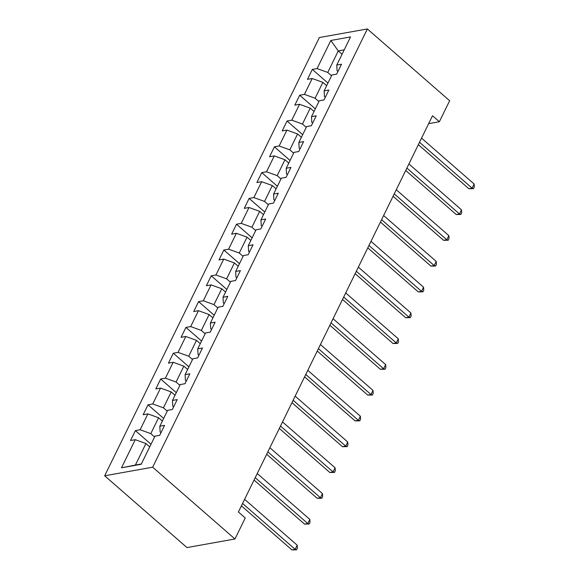 <?xml version="1.0" encoding="UTF-8"?>
<svg xmlns="http://www.w3.org/2000/svg" width="579" height="579" viewBox="0 0 579 579"><rect width="100%" height="100%" fill="white"/><g stroke="black" fill="none" stroke-linecap="round" stroke-linejoin="round"><path stroke-width="0.87" d="M152.668 467.202L234.958 538.984L186.966 547.575L104.669 475.786L319.369 37.541L367.361 28.95L152.668 467.202L104.669 475.786M330.833 40.465L317.06 68.583L312.327 69.429L307.463 79.352L312.197 78.505L304.424 94.377L299.69 95.224L294.827 105.146L299.56 104.3L291.78 120.179L287.046 121.025L282.19 130.948L286.923 130.101L279.143 145.98L274.41 146.827L269.546 156.75L274.287 155.903L266.506 171.775L261.773 172.622L256.91 182.544L261.643 181.697L253.87 197.577L249.129 198.423L244.273 208.346L249.006 207.499L241.226 223.371L236.493 224.218L231.636 234.14L236.37 233.294L228.589 249.173L223.856 250.019L218.992 259.942L223.726 259.095L215.953 274.974L211.219 275.821L206.356 285.744L211.089 284.897L203.309 300.769L198.575 301.616L193.719 311.538L198.452 310.691L190.672 326.57L185.939 327.417L181.075 337.34L185.816 336.493L178.035 352.365L173.302 353.219L168.438 363.142L173.172 362.288L165.399 378.167L160.658 379.013L155.802 388.936L160.535 388.089L152.755 403.968L148.021 404.815L143.158 414.738L147.898 413.891L140.118 429.763L135.385 430.61L130.521 440.532L135.254 439.685L121.481 467.803L141.204 464.271L154.977 436.161L159.71 435.314L164.566 425.391L159.833 426.238L167.613 410.359L172.347 409.512L177.21 399.59L172.477 400.436L180.25 384.565L184.983 383.718L189.847 373.795L185.114 374.642L192.887 358.763L197.627 357.916L202.484 347.993L197.75 348.84L205.531 332.961L210.264 332.114L215.127 322.192L210.387 323.039L218.167 307.167L222.901 306.32L227.764 296.397L223.031 297.244L230.804 281.365L235.537 280.518L240.401 270.596L235.667 271.442L243.448 255.571L248.181 254.717L253.037 244.794L248.304 245.641L256.084 229.769L260.818 228.922L265.681 219L260.948 219.846L268.721 203.967L273.454 203.12L278.318 193.198L273.585 194.045L281.358 178.173L286.098 177.326L290.955 167.403L286.221 168.25L294.002 152.371L298.735 151.524L303.599 141.602L298.858 142.448L306.638 126.569L311.372 125.723L316.235 115.8L311.502 116.647L319.275 100.775L324.008 99.928L328.872 90.006L324.139 90.852L331.919 74.973L336.652 74.126L341.509 64.204L336.775 65.051L350.548 36.94L330.833 40.465L338.266 50.938L327.736 72.44L331.535 75.755M428.641 123.653L439.367 121.735L432.513 115.757L238.389 512.002L245.25 517.981L234.958 538.984M159.833 426.238L160.13 431.948L160.991 432.701M154.593 436.935L150.793 433.62L158.574 417.749L162.373 421.063M140.118 429.763L150.793 433.62M147.898 413.891L158.574 417.749M172.477 400.436L172.774 406.154L173.628 406.899M167.23 411.141L163.43 407.826L171.21 391.947L175.01 395.262M152.755 403.968L163.43 407.826M160.535 388.089L171.21 391.947M185.114 374.642L185.41 380.352L186.264 381.098M179.874 385.339L176.074 382.024L183.847 366.145L187.647 369.46M165.399 378.167L176.074 382.024M173.172 362.288L183.847 366.145M197.75 348.84L198.047 354.551L198.908 355.303M192.51 359.537L188.711 356.223L196.484 340.351L200.283 343.665M178.035 352.365L188.711 356.223M185.816 336.493L196.484 340.351M210.387 323.039L210.691 328.756L211.545 329.502M205.147 333.743L201.347 330.428L209.128 314.549L212.927 317.864M190.672 326.57L201.347 330.428M198.452 310.691L209.128 314.549M223.031 297.244L223.328 302.955L224.182 303.7M217.784 307.941L213.984 304.626L221.764 288.755L225.564 292.062M203.309 300.769L213.984 304.626M211.089 284.897L221.764 288.755M235.667 271.442L235.964 277.16L236.818 277.906M230.428 282.139L226.628 278.832L234.401 262.953L238.201 266.268M215.953 274.974L226.628 278.832M223.726 259.095L234.401 262.953M248.304 245.641L248.601 251.358L249.462 252.104M243.064 256.345L239.265 253.03L247.045 237.151L250.845 240.466M228.589 249.173L239.265 253.03M236.37 233.294L247.045 237.151M260.948 219.846L261.245 225.557L262.099 226.309M255.701 230.543L251.901 227.229L259.682 211.357L263.481 214.671M241.226 223.371L251.901 227.229M249.006 207.499L259.682 211.357M273.585 194.045L273.881 199.762L274.736 200.508M268.345 204.749L264.545 201.434L272.318 185.555L276.118 188.87M253.87 197.577L264.545 201.434M261.643 181.697L272.318 185.555M286.221 168.25L286.518 173.961L287.379 174.706M280.981 178.947L277.182 175.632L284.955 159.753L288.755 163.068M266.506 171.775L277.182 175.632M274.287 155.903L284.955 159.753M298.858 142.448L299.162 148.166L300.016 148.912M293.618 153.145L289.818 149.831L297.599 133.959L301.398 137.274M279.143 145.98L289.818 149.831M286.923 130.101L297.599 133.959M311.502 116.647L311.799 122.364L312.653 123.11M306.255 127.351L302.455 124.036L310.235 108.157L314.035 111.472M291.78 120.179L302.455 124.036M299.56 104.3L310.235 108.157M324.139 90.852L324.435 96.563L325.289 97.315M318.899 101.549L315.099 98.235L322.872 82.363L326.672 85.678M304.424 94.377L315.099 98.235M312.197 78.505L322.872 82.363M336.775 65.051L337.072 70.768L337.933 71.514M342.066 54.252L338.266 50.938L344.216 49.874M317.06 68.583L327.736 72.44M439.367 121.735L449.659 100.732L367.361 28.95M149.729 446.858L145.93 443.543L135.399 465.046L141.341 463.982M121.481 467.803L135.399 465.046M135.254 439.685L145.93 443.543M312.327 69.429L327.953 83.058M299.69 95.224L315.316 108.859M287.046 121.025L302.679 134.661M274.41 146.827L290.036 160.455M261.773 172.622L277.399 186.257M249.129 198.423L264.762 212.052M236.493 224.218L252.126 237.853M223.856 250.019L239.482 263.655M211.219 275.821L226.845 289.449M198.575 301.616L214.208 315.251M185.939 327.417L201.564 341.053M173.302 353.219L188.928 366.847M160.658 379.013L176.291 392.649M148.021 404.815L163.654 418.443M135.385 430.61L151.01 444.245M418.349 144.663L468.86 188.725L472.102 188.146L419.514 142.275M474.129 184.006L474.331 186.981L473.521 188.631L472.102 188.146L474.129 184.006L421.541 138.142M473.521 188.631L468.86 188.725M405.705 170.465L456.216 214.519L459.458 213.941L406.878 168.076M461.485 209.808L461.687 212.775L460.877 214.433L459.458 213.941L461.485 209.808L408.904 163.944M460.877 214.433L456.216 214.519M393.069 196.267L443.579 240.321L446.822 239.742L394.241 193.878M448.848 235.61L449.051 238.577L448.24 240.234L446.822 239.742L448.848 235.61L396.268 189.738M448.24 240.234L443.579 240.321M380.432 222.061L430.942 266.123L434.185 265.544L381.597 219.673M436.211 261.404L436.414 264.379L435.603 266.029L434.185 265.544L436.211 261.404L383.624 215.54M435.603 266.029L430.942 266.123M367.795 247.863L418.306 291.917L421.548 291.338L368.961 245.474M423.567 287.206L423.77 290.173L422.959 291.83L421.548 291.338L423.567 287.206L370.987 241.342M422.959 291.83L418.306 291.917M355.151 273.657L405.662 317.719L408.904 317.14L356.324 271.269M410.931 313.007L411.133 315.975L410.323 317.625L408.904 317.14L410.931 313.007L358.35 267.136M410.323 317.625L405.662 317.719M342.515 299.459L393.025 343.521L396.268 342.934L343.687 297.07M398.294 338.802L398.497 341.769L397.686 343.427L396.268 342.934L398.294 338.802L345.706 292.938M397.686 343.427L393.025 343.521M329.878 325.26L380.389 369.315L383.631 368.736L331.043 322.872M385.657 364.604L385.86 367.571L385.049 369.228L383.631 368.736L385.657 364.604L333.07 318.732M385.049 369.228L380.389 369.315M317.234 351.055L367.745 395.117L370.987 394.538L318.407 348.667M373.014 390.398L373.216 393.373L372.406 395.023L370.987 394.538L373.014 390.398L320.433 344.534M372.406 395.023L367.745 395.117M304.597 376.857L355.108 420.911L358.35 420.332L305.77 374.468M360.377 416.2L360.579 419.167L359.769 420.824L358.35 420.332L360.377 416.2L307.796 370.336M359.769 420.824L355.108 420.911M291.961 402.658L342.471 446.713L345.714 446.134L293.126 400.27M347.74 442.001L347.943 444.969L347.132 446.619L345.714 446.134L347.74 442.001L295.152 396.13M347.132 446.619L342.471 446.713M279.324 428.453L329.835 472.515L333.077 471.928L280.489 426.064M335.096 467.796L335.299 470.77L334.488 472.421L333.077 471.928L335.096 467.796L282.516 421.932M334.488 472.421L329.835 472.515M266.68 454.254L317.191 498.309L320.433 497.73L267.853 451.866M322.46 493.598L322.662 496.565L321.852 498.222L320.433 497.73L322.46 493.598L269.879 447.733M321.852 498.222L317.191 498.309M254.043 480.049L304.554 524.111L307.796 523.532L255.216 477.661M309.823 519.392L310.026 522.367L309.215 524.017L307.796 523.532L309.823 519.392L257.235 473.528M309.215 524.017L304.554 524.111M241.407 505.851L291.917 549.912L295.16 549.326L242.572 503.462M297.186 545.194L297.389 548.161L296.578 549.818L295.16 549.326L297.186 545.194L244.599 499.33M296.578 549.818L291.917 549.912"/></g></svg>
